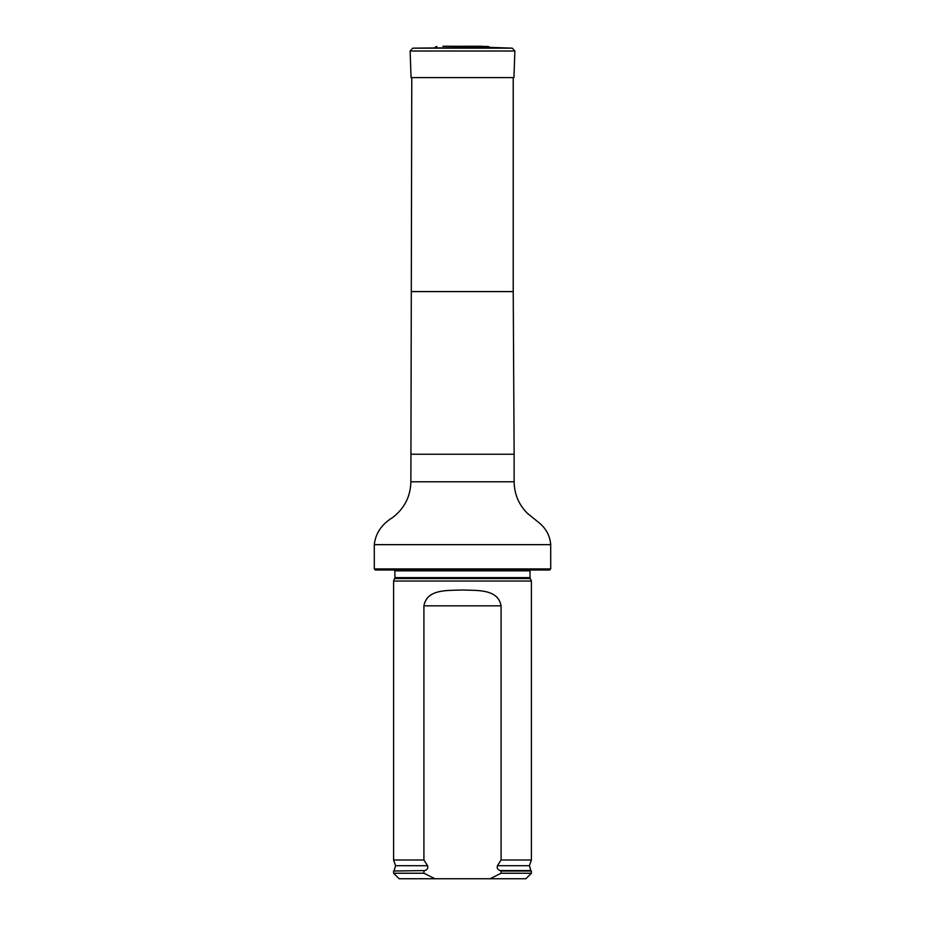 <?xml version="1.0" encoding="UTF-8"?>
<svg xmlns="http://www.w3.org/2000/svg" width="925" height="925" viewBox="0 0 925 925"><rect width="100%" height="100%" fill="white"/><g stroke="black" fill="none" stroke-linecap="round" stroke-linejoin="round"><path stroke-width="1.39" d="M374.29 568.91L550.71 568.91L549.612 570.008L375.388 570.008L374.29 568.91L374.29 544.652C375.527 533.424 381.597 524.406 392.512 517.607C404.352 508.6 410.469 496.667 410.873 481.798L411.775 77.596M394.755 578.564L530.245 578.564L531.401 581.039L393.599 581.039L394.963 577.628L394.802 570.008M434.947 878.75L423.916 873.235L393.599 873.235L399.114 878.75L525.886 878.75L531.401 873.235L531.401 871.026L501.084 871.026L501.084 873.235L531.401 873.235M501.084 873.235L490.053 878.75M393.599 873.235L393.599 871.026L424.945 870.575C427.442 869.639 428.31 868.008 427.547 865.707L423.916 860.007L423.916 605.84C427.026 588.635 448.093 590.659 462.488 590C476.872 590.659 497.962 588.624 501.084 605.84L501.084 860.007L497.453 865.707C496.69 868.008 497.558 869.627 500.055 870.575L501.084 871.026M423.916 873.235L423.916 871.026M423.916 860.007L393.599 860.007L393.599 581.039M497.453 865.707L529.435 865.707L531.401 860.007L501.084 860.007M531.401 860.007L531.401 581.039M488.146 46.47L442.913 46.25L488.146 46.47L490.111 47.383L412.781 48.158L512.219 48.158L514.878 51.002L410.122 51.002L412.781 48.158M410.122 51.002L411.058 77.596L513.942 77.596L514.878 51.002M411.775 291.595L513.225 291.595L513.225 77.596M410.873 454.233L514.127 454.233L513.225 291.595M410.873 481.798L514.127 481.798L514.127 454.233M374.29 544.652L550.71 544.652C549.924 535.552 545.866 528.106 538.535 522.336L527.528 513.456C518.786 504.715 514.323 494.158 514.127 481.798M530.245 578.564L530.037 577.628L394.963 577.628M530.037 577.628L530.037 570.841L394.963 570.841M424.945 870.575L393.599 871.026M529.435 865.707L530.823 870.575L500.055 870.575M427.547 865.707L395.565 865.707L394.177 870.575M501.084 605.84L423.916 605.84M550.71 568.91L550.71 544.652M530.037 570.841L530.198 570.008M530.823 870.575L531.401 871.026M395.565 865.707L393.599 860.007M436.854 46.47L434.889 47.383M443.861 46.308L442.913 46.25M481.139 46.308L443.098 46.25M482.087 46.25L462.5 46.25M490.111 47.383L512.219 48.158"/></g></svg>
